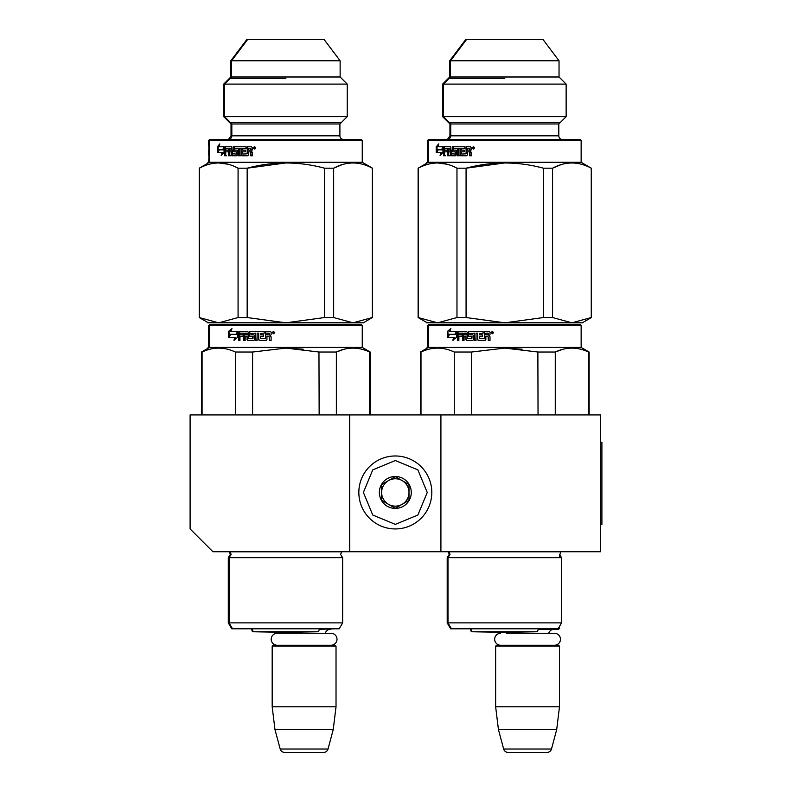 <?xml version="1.0" encoding="UTF-8"?>
<svg xmlns="http://www.w3.org/2000/svg" width="792" height="792" viewBox="0 0 792 792"><rect width="100%" height="100%" fill="white"/><g stroke="black" fill="none" stroke-linecap="round" stroke-linejoin="round"><path stroke-width="1.19" d="M349.708 551.737L349.708 414.929L190.1 414.929L190.1 528.937L212.9 551.737L440.916 551.737L440.916 414.929L600.534 414.929L600.534 551.737L440.916 551.737M349.708 414.929L440.916 414.929M319.374 629.264L335.57 628.808M282.932 633.283A5.475 5.475 122.1 0 0 282.536 632.264L252.371 631.749L318.582 631.749L319.433 628.808M325.284 633.283A5.475 5.475 -122.2 0 1 330.561 629.264M272.181 646.143L336.026 646.143L335.115 645.232L273.091 645.232L272.181 646.143L272.181 706.791L274.982 729.6L280.19 749.024A4.564 4.564 34.1 0 0 284.595 752.4L323.621 752.4A4.564 4.564 -34.1 0 0 328.027 749.024L280.19 749.024M336.026 646.143L336.026 706.791L272.181 706.791M336.026 706.791L333.234 729.6L274.982 729.6M333.234 729.6L328.027 749.024M323.621 752.4L284.595 752.4M448.906 551.737L450.044 554.39L447.985 557.667L447.985 622.878L561.548 622.878L561.548 557.667L447.203 557.667L449.262 554.39L448.193 551.806L560.558 551.806L559.489 556.647M559.489 626.442L559.489 628.353L558.39 628.353M538.273 629.264L558.578 629.264L559.489 628.353M554.499 645.232A5.97 5.97 0 0 0 560.469 639.253A5.97 5.97 0 0 0 554.499 633.283L506.395 633.283A5.475 5.475 122.1 0 0 506.019 632.303M554.499 633.283L548.747 633.283A5.475 5.475 -122.2 0 1 554.024 629.264M495.643 646.143L559.489 646.143L558.578 645.232L496.554 645.232L495.643 646.143L495.643 706.791L498.445 729.6L503.653 749.024A4.564 4.564 34.1 0 0 508.058 752.4L547.084 752.4A4.564 4.564 -34.1 0 0 551.489 749.024L503.653 749.024M559.489 646.143L559.489 706.791L495.643 706.791M559.489 706.791L556.697 729.6L498.445 729.6M556.697 729.6L551.489 749.024M547.084 752.4L508.058 752.4M395.317 528.937A36.482 36.482 0 0 0 431.798 492.456A36.482 36.482 0 0 0 395.317 455.974A36.482 36.482 0 0 0 358.835 492.456A36.482 36.482 0 0 0 395.317 528.937M395.317 524.373L417.889 515.028L427.235 492.456L417.889 469.884L395.317 460.528L372.745 469.884L363.389 492.456L372.745 515.028L395.317 524.373M395.317 508.414A15.959 15.959 0 0 0 411.276 492.456A15.959 15.959 0 0 0 395.317 476.497A15.959 15.959 0 0 0 379.358 492.456A15.959 15.959 0 0 0 395.317 508.414M395.317 508.256L408.999 500.356L408.999 484.555L395.317 476.655L381.635 484.555L381.635 500.356L395.317 508.256M388.476 480.605A13.682 13.682 0 0 1 402.158 480.605A13.682 13.682 0 0 0 381.635 492.456A13.682 13.682 0 0 0 402.158 504.306A13.682 13.682 0 0 0 402.158 480.605A13.682 13.682 0 0 1 408.999 492.456M402.158 504.306A13.682 13.682 0 0 1 381.635 492.456M500.643 645.232A5.97 5.97 0 0 1 494.663 639.253A5.97 5.97 0 0 1 500.643 633.283M331.036 645.232A5.97 5.97 0 0 0 337.006 639.253A5.97 5.97 0 0 0 331.036 633.283L277.18 633.283A5.97 5.97 0 0 0 271.201 639.253A5.97 5.97 0 0 0 277.18 645.232M280.229 628.808L288.714 628.808M361.34 324.631L285.863 324.631L361.34 324.631L362.251 325.542L362.251 347.431L370.23 352.034L370.23 414.929M362.251 347.431L208.692 347.431L208.692 325.542L209.603 324.631L241.253 324.631M285.863 324.631L210.385 324.631L285.863 324.631M278.616 324.631L217.453 324.631L278.616 324.631M289.743 324.631L354.272 324.631L289.743 324.631M241.362 324.631L210.385 324.631L209.474 325.542L362.251 325.542M340.59 554.39L342.639 557.667L340.59 554.39L341.659 551.806L230.066 551.806L231.135 554.39L229.086 557.667L229.086 622.878L342.639 622.878L342.639 557.667L228.304 557.667L230.353 554.39L229.215 551.737M342.639 622.878L339.224 628.808L231.729 628.808L228.304 622.878L229.086 622.878L232.511 628.808M202.089 414.929L202.089 352.034L201.495 352.034L201.495 414.929L201.495 352.034L209.474 347.431L209.474 325.542M235.363 414.929L235.363 352.034C224.275 346.817 213.177 346.817 202.089 352.034M252.589 414.929L252.589 352.034L235.363 352.034M369.646 414.929L369.646 352.034L370.23 352.034M319.146 414.929L318.958 351.995M303.148 349.193L285.863 348.094L319.146 352.034L336.362 352.034C347.46 346.817 358.548 346.817 369.646 352.034M343.52 349.411L336.362 352.034L336.362 414.929M252.589 352.034L285.863 348.094M236.382 334.57L237.778 331.472L237.778 337.263L233.897 340.174L235.125 337.352L228.621 337.352L229.759 334.57L236.966 334.57L237.778 332.749M229.304 337.352L230.422 334.57M235.729 337.352L235.125 337.352L235.729 337.352L234.511 340.174M228.363 331.511L228.363 337.352L229.621 334.254L236.234 334.254L237.481 331.472L230.769 331.472L231.977 328.601L228.363 331.511L231.65 329.373M230.294 334.254L229.056 337.352L229.056 336.293M229.056 335.65L229.056 331.511M265.548 338.768L265.567 331.472L270.379 331.472L271.112 332.175L271.112 334.709L270.022 335.758L271.112 336.808L271.112 340.451L269.369 340.451L269.369 337.243L268.646 336.531L266.944 336.531L266.944 339.748L266.231 340.451L259.37 340.451L258.707 339.748L258.707 333.155L257.113 333.155L257.113 340.451L255.549 340.451L255.549 333.155L250.876 333.432L251.123 334.848L253.915 334.848L254.559 335.551L254.559 339.748L253.915 340.451L247.668 340.451L247.064 336.531L245.154 336.531L245.154 340.451L243.728 340.451L243.728 333.155L240.174 333.155L239.956 334.848L243.164 334.848L243.164 336.531L239.956 336.531L239.956 340.451L238.6 340.451L238.6 332.175L239.164 331.472L247.668 331.472L248.282 332.175L248.282 338.491L252.737 338.768L252.737 336.531L249.965 336.531L249.341 335.828L249.341 332.175L249.965 331.472L264.211 331.472L264.211 333.155L260.4 333.432L260.4 334.848L263.409 334.848L263.409 336.531L260.4 336.531L260.4 338.491L265.548 338.768L265.815 331.472M250.391 336.531L249.777 335.828L249.777 332.175L250.391 331.472M252.985 338.491L253.133 336.531M243.728 333.155L244.233 333.155L244.233 340.451M247.064 336.531L247.064 339.748M255.549 333.155L255.905 340.451M258.707 333.155L258.707 339.748M274.705 332.61L273.497 333.749L272.3 332.61L273.497 331.472L274.705 332.61M273.567 333.749L272.458 332.61L273.567 331.472M269.567 340.451L269.567 337.243L268.854 336.531M247.064 333.432L247.064 334.848L245.154 334.848L245.381 333.155L246.827 333.155M269.092 333.155L266.944 333.155L266.944 334.848L269.369 334.848L269.092 333.155M269.369 334.848L269.29 333.155M247.52 334.848L247.52 333.432M245.867 333.155L247.292 333.155M239.164 340.451L239.164 332.175L239.728 331.472M248.124 340.451L247.52 339.748M259.687 340.451L259.024 339.748M273.002 333.402L273.24 332.699L274.052 333.402L273.913 331.798L273.002 331.798L273.002 333.402M372.359 317.543L363.389 322.809L353.004 322.809L372.359 317.543L372.359 168.201C359.449 161.251 346.559 161.251 333.66 168.201L324.562 168.201L324.562 317.543L285.863 322.809L247.163 317.543L247.163 168.201C272.963 161.251 298.762 161.251 324.562 168.201M333.66 168.201L333.66 317.543L353.004 322.809L218.721 322.809L199.218 317.543L199.218 168.201L209.474 162.281L209.474 140.382L362.251 140.382L361.34 139.471L210.385 139.471L352.519 139.471M255.163 147.104L254.331 147.104M255.291 147.233L255.291 148.609M255.291 148.708L254.856 148.005M254.549 148.025L254.331 148.708L254.331 148.005M253.955 148.658L253.955 147.163M254.014 147.104L254.598 146.787M254.598 149.035L253.994 148.708M255.519 147.906L254.4 149.054L253.301 147.906L254.4 146.768L255.519 147.906M251.549 146.768L247.203 146.768L247.203 153.796L247.658 146.768L251.549 146.768L252.212 147.48L252.212 150.005L251.222 151.054L252.212 152.104L252.212 155.757L250.628 155.757L250.628 152.539L251.044 155.757L252.618 155.757M250.628 152.539L250.401 151.836L248.431 151.836L248.431 155.054L247.797 155.757L242.263 155.757L241.154 155.054L241.154 148.46L241.689 148.46L241.689 155.054M247.797 155.757L241.738 155.757L241.154 155.054M241.154 148.46L239.778 148.46L239.778 155.757L238.432 155.757L238.432 148.46L238.996 148.46L238.996 155.757L240.332 155.757M238.432 148.46L234.699 148.46L234.699 150.143L237.046 150.143L235.303 150.143M237.046 150.143L237.59 150.856L237.046 155.757L232.492 155.757L232.006 151.836L231.353 151.836L232.006 151.836M237.046 155.757L231.848 155.757L231.353 151.836L229.809 151.836L229.809 155.757L228.68 155.757L228.68 148.46L229.363 148.46L229.363 155.757L230.482 155.757M228.68 148.46L225.888 148.46L225.72 150.143L228.225 150.143L226.433 150.143M228.225 150.143L228.225 151.836L226.433 151.836M228.225 151.836L225.72 151.836L225.72 155.757L224.68 155.757L224.68 147.48L225.413 147.48L225.413 155.757L226.433 155.757M224.68 147.48L225.116 146.768L231.848 146.768L225.839 146.768L225.413 147.48M231.848 146.768L232.353 153.796L236.64 154.064L236.046 154.064L236.848 153.796L236.64 151.836L233.739 151.836L233.224 151.124L234.363 151.836M236.254 153.796L236.254 152.104L236.848 152.104M233.224 151.124L233.739 146.768L245.995 146.768L234.363 146.768L233.848 151.124M245.995 146.768L245.995 148.46L243.372 148.46M245.995 148.46L242.857 148.46L242.629 150.143L245.273 150.143L243.144 150.143M245.273 150.143L245.273 151.836L243.144 151.836M245.273 151.836L242.629 151.836L242.857 154.064L247.203 153.796M231.165 148.46L229.997 148.46L229.809 150.143L232.006 150.143L231.353 150.143L231.165 148.46L231.818 148.46L230.66 148.46M250.628 150.143L250.797 148.46L248.431 148.46L248.431 150.143L251.044 150.143L250.797 148.46M231.818 148.46L232.006 150.143M251.044 152.539L250.401 151.836M219.75 146.768L223.839 146.768L222.899 149.549L218.968 149.549L218.127 152.658L217.483 152.658L222.839 152.658L222.314 154.291M222.899 149.549L218.166 149.549L217.315 152.658L217.315 146.817L218.127 146.817L218.127 149.668M218.127 150.312L218.127 152.658M219.394 145.282L218.127 146.817M217.315 146.817L219.8 143.897L218.958 146.768L223.839 146.768M224.057 148.965L223.75 149.876L218.255 149.876L217.483 152.658M219.057 149.876L218.295 152.658M222.077 152.658L221.176 155.48L224.057 152.559L224.057 146.768L223.007 149.876M343.55 139.471A3.653 3.653 -47.7 0 1 339.907 135.828L339.907 123.968L231.828 123.968L224.492 116.642L224.492 84.1L231.591 76.992L231.591 60.786L247.559 39.6L246.777 39.6L230.809 60.786L340.134 60.786L324.175 39.6L247.559 39.6M339.907 123.968L347.233 116.642L347.233 84.1L340.134 76.992L340.134 60.786M340.134 76.992L230.809 76.992L230.809 60.786M347.233 84.1L223.71 84.1L230.809 76.992M347.233 116.642L223.71 116.642L223.71 84.1M339.907 135.828L231.828 135.828L231.828 123.968L231.036 123.968L223.71 116.642M228.175 139.471A3.653 3.653 47.8 0 0 231.828 135.828A3.653 3.653 47.8 0 1 228.175 139.471L225.294 139.471M249.737 139.471L210.385 139.471L209.474 140.382L208.692 140.382L209.603 139.471L210.573 139.471M372.517 317.543L372.517 168.201L362.251 162.281L208.692 162.281L209.098 152.658M362.251 162.281L362.251 140.382M285.863 162.934L247.163 168.201L238.075 168.201L238.075 317.543L247.163 317.543M228.106 164.231L218.721 162.934M238.075 317.543L218.721 322.809L207.554 322.76M199.376 317.543L199.376 168.201C212.276 161.251 225.175 161.251 238.075 168.201M199.376 168.201L199.218 317.543L208.336 322.809M341.976 164.706L333.838 168.112M333.66 317.543L324.562 317.543M254.173 148.708L253.955 147.104L254.796 147.104L254.925 148.708L254.48 148.005L254.173 148.708M229.462 122.384L341.491 122.384M285.863 78.349L230.234 78.349M350.45 324.631L292.941 324.631M329.729 324.631L322.819 324.631M247.342 324.631L280.744 324.631M240.59 324.631C209.128 324.631 209.128 324.631 240.59 324.631M250.539 324.631L253.064 324.631M319.285 324.631L345.48 324.631M207.554 348.539L201.495 352.034M209.474 150.143L209.484 148.46M209.474 151.836L209.444 155.757M209.227 155.757L209.474 147.48M209.474 146.768L209.227 147.48M208.86 149.876L208.86 152.658L209.108 149.876M208.86 146.817L208.86 149.549M208.692 144.055L208.93 149.549M208.751 149.876L208.751 155.48L208.94 149.876M335.046 139.471L321.205 139.471M250.52 139.471L235.125 139.471M219.721 139.471L209.603 139.471M350.45 139.471L360.558 139.471L361.469 140.382L359.241 140.382M293.089 324.631L319.701 324.631L293.089 324.631M328.997 324.631C362.221 324.631 362.221 324.631 328.997 324.631M224.304 139.471L211.256 139.471M499.128 628.808L507.613 628.808M580.239 324.631L504.771 324.631L580.239 324.631L581.15 325.542L581.15 347.431L589.139 352.034L589.139 414.929M581.15 347.431L427.601 347.431L427.601 325.542L428.512 324.631L460.162 324.631M504.771 324.631L429.294 324.631L504.771 324.631M497.524 324.631L436.362 324.631L497.524 324.631M508.642 324.631L573.17 324.631L508.642 324.631M460.261 324.631L429.294 324.631L428.383 325.542L581.15 325.542M561.548 557.667L559.489 554.39L561.548 557.667L561.548 622.878L558.122 628.808L450.628 628.808L447.203 622.878L447.985 622.878L451.41 628.808M420.988 414.929L420.988 352.034L420.394 352.034L420.394 414.929M454.262 414.929L454.262 352.034C443.173 346.817 432.076 346.817 420.988 352.034M471.488 414.929L471.488 352.034L454.262 352.034M588.545 414.929L588.545 352.034L589.139 352.034M538.045 414.929L537.867 351.995M522.047 349.193L504.771 348.094L538.045 352.034L555.271 352.034C566.359 346.817 577.457 346.817 588.545 352.034M562.419 349.411L555.271 352.034L555.271 414.929M471.488 352.034L504.771 348.094M455.281 334.57L456.677 331.472L456.677 337.263L452.796 340.174L454.034 337.352L447.529 337.352L448.658 334.57L455.875 334.57L456.677 332.749M448.213 337.352L449.331 334.57M454.638 337.352L454.034 337.352L454.638 337.352L453.42 340.174M447.272 331.511L447.272 337.352L448.529 334.254L455.133 334.254L456.39 331.472L449.678 331.472L450.886 328.601L447.272 331.511L450.549 329.373M449.203 334.254L447.955 337.352L447.955 336.293M447.955 335.65L447.955 331.511M484.447 338.768L484.476 331.472L489.278 331.472L490.01 332.175L490.01 334.709L488.931 335.758L490.01 336.808L490.01 340.451L488.268 340.451L488.268 337.243L487.545 336.531L485.842 336.531L485.842 339.748L485.13 340.451L478.279 340.451L477.606 339.748L477.606 333.155L476.022 333.155L476.022 340.451L474.448 340.451L474.448 333.155L469.775 333.432L470.022 334.848L472.814 334.848L473.467 335.551L473.467 339.748L472.814 340.451L466.577 340.451L465.963 339.748L465.963 336.531L464.053 336.531L464.053 340.451L462.637 340.451L462.637 333.155L459.073 333.155L458.855 334.848L462.063 334.848L462.063 336.531L458.855 336.531L458.855 340.451L457.509 340.451L457.509 332.175L458.073 331.472L466.577 331.472L467.191 332.175L467.191 338.491L471.636 338.768L471.636 336.531L468.864 336.531L468.24 335.828L468.24 332.175L468.864 331.472L483.12 331.472L483.12 333.155L479.299 333.432L479.299 334.848L482.308 334.848L482.308 336.531L479.299 336.531L479.299 338.491L484.447 338.768L484.714 331.472M469.3 336.531L468.676 335.828L468.676 332.175L469.3 331.472M471.883 338.491L472.032 336.531M462.637 333.155L463.142 333.155L463.142 340.451M465.963 336.531L465.963 339.748M474.448 333.155L474.814 340.451M477.606 333.155L477.606 339.748M493.604 332.61L492.396 333.749L491.198 332.61L492.396 331.472L493.604 332.61M492.466 333.749L491.357 332.61L492.466 331.472M488.466 340.451L488.466 337.243L487.753 336.531M465.963 333.432L465.963 334.848L464.053 334.848L464.29 333.155L465.726 333.155M487.991 333.155L485.842 333.155L485.842 334.848L488.268 334.848L487.991 333.155M488.268 334.848L488.189 333.155M466.429 334.848L466.429 333.432M464.765 333.155L466.191 333.155M458.073 340.451L458.073 332.175L458.627 331.472M467.032 340.451L466.429 339.748M478.596 340.451L477.932 339.748M491.901 333.402L492.149 332.699L492.951 333.402L492.822 331.798L491.901 331.798L491.901 333.402M582.298 322.809L591.416 317.543L582.298 322.809L571.903 322.809L591.258 317.543L591.258 168.201C578.358 161.251 565.458 161.251 552.559 168.201L543.461 168.201L543.461 317.543L504.771 322.809L466.072 317.543L466.072 168.201C491.872 161.251 517.661 161.251 543.461 168.201M591.416 317.543L591.416 168.201L591.258 317.543M552.559 168.201L552.559 317.543L571.903 322.809L437.63 322.809L418.117 317.543L418.117 168.201L428.383 162.281L428.383 140.382L581.15 140.382L580.239 139.471L429.294 139.471L580.239 139.471L581.15 140.382L581.15 162.281L427.601 162.281L427.997 152.658M474.071 147.104L473.24 147.104M474.19 147.233L474.19 148.609M474.19 148.708L473.764 148.005M473.458 148.025L473.24 148.708L473.24 148.005M472.854 148.658L472.854 147.163M472.913 147.104L473.497 146.787M473.497 149.035L472.903 148.708M474.428 147.906L473.309 149.054L472.2 147.906L473.309 146.768L474.428 147.906M470.448 146.768L466.102 146.768L466.102 153.796L466.567 146.768L470.448 146.768L471.111 147.48L471.111 150.005L470.121 151.054L471.111 152.104L471.111 155.757L469.527 155.757L469.527 152.539L469.953 155.757L471.517 155.757M469.527 152.539L469.3 151.836L467.329 151.836L467.329 155.054L466.696 155.757L461.162 155.757L460.053 155.054L460.053 148.46L460.588 148.46L460.588 155.054M466.696 155.757L460.637 155.757L460.053 155.054M460.053 148.46L458.677 148.46L458.677 155.757L457.34 155.757L457.34 148.46L457.905 148.46L457.905 155.757L459.231 155.757M457.34 148.46L453.598 148.46L453.598 150.143L455.945 150.143L454.212 150.143M455.945 150.143L456.499 150.856L455.945 155.757L451.4 155.757L450.905 151.836L450.252 151.836L450.905 151.836M455.945 155.757L450.757 155.757L450.252 151.836L448.717 151.836L448.717 155.757L447.579 155.757L447.579 148.46L448.262 148.46L448.262 155.757L449.381 155.757M447.579 148.46L444.787 148.46L444.619 150.143L447.124 150.143L445.342 150.143M447.124 150.143L447.124 151.836L445.342 151.836M447.124 151.836L444.619 151.836L444.619 155.757L443.589 155.757L443.589 147.48L444.312 147.48L444.312 155.757L445.342 155.757M443.589 147.48L444.015 146.768L450.757 146.768L444.738 146.768L444.312 147.48M450.757 146.768L451.252 153.796L455.548 154.064L454.954 154.064L455.756 153.796L455.548 151.836L452.638 151.836L452.123 151.124L453.262 151.836M455.162 153.796L455.162 152.104L455.756 152.104M452.123 151.124L452.638 146.768L464.894 146.768L453.262 146.768L452.757 151.124M464.894 146.768L464.894 148.46L462.271 148.46M464.894 148.46L461.756 148.46L461.528 150.143L464.181 150.143L462.043 150.143M464.181 150.143L464.181 151.836L462.043 151.836M464.181 151.836L461.528 151.836L461.756 154.064L466.102 153.796M450.064 148.46L448.896 148.46L448.717 150.143L450.905 150.143L450.252 150.143L450.064 148.46L450.717 148.46L449.569 148.46M469.527 150.143L469.696 148.46L467.329 148.46L467.329 150.143L469.953 150.143L469.696 148.46M450.717 148.46L450.905 150.143M469.953 152.539L469.3 151.836M438.659 146.768L442.738 146.768L441.797 149.549L437.877 149.549L437.036 152.658L436.382 152.658L441.738 152.658L441.223 154.291M441.797 149.549L437.065 149.549L436.214 152.658L436.214 146.817L437.036 146.817L437.036 149.668M437.036 150.312L437.036 152.658M438.293 145.282L437.036 146.817M436.214 146.817L438.709 143.897L437.857 146.768L442.738 146.768M442.956 148.965L442.659 149.876L437.154 149.876L436.382 152.658M437.966 149.876L437.204 152.658M440.976 152.658L440.075 155.48L442.956 152.559L442.956 146.768L441.906 149.876M553.945 139.471L562.459 139.471A3.653 3.653 -47.7 0 1 558.806 135.828L558.806 123.968L450.727 123.968L443.401 116.642L443.401 84.1L450.5 76.992L450.5 60.786L466.458 39.6L465.676 39.6L449.717 60.786L559.033 60.786L543.074 39.6L466.458 39.6M558.806 123.968L566.141 116.642L566.141 84.1L559.033 76.992L559.033 60.786L543.074 39.6M559.033 60.786L559.033 76.992L449.717 76.992L449.717 60.786M566.141 84.1L442.609 84.1L449.717 76.992M566.141 116.642L442.609 116.642L442.609 84.1M540.114 139.471L562.459 139.471A3.653 3.653 -47.7 0 1 558.806 135.828L450.727 135.828L450.727 123.968L449.945 123.968L442.609 116.642M449.945 123.968L449.945 135.828L450.727 135.828A3.653 3.653 47.8 0 1 447.074 139.471L468.636 139.471M449.945 135.828C447.767 139.253 446.549 140.471 446.292 139.471L429.294 139.471L428.383 140.382L427.601 140.382L428.512 139.471L429.472 139.471M504.771 162.934L466.072 168.201L456.974 168.201L456.974 317.543L466.072 317.543M447.005 164.231L437.63 162.934M456.974 317.543L437.63 322.809L426.452 322.76M418.275 317.543L418.275 168.201C431.175 161.251 444.074 161.251 456.974 168.201M591.258 168.201L581.15 162.281L581.15 140.382M560.885 164.706L552.737 168.112M552.559 317.543L543.461 317.543M473.072 148.708L472.854 147.104L473.695 147.104L473.824 148.708L473.388 148.005L473.072 148.708M448.361 122.384L560.389 122.384M504.771 78.349L449.143 78.349M471.19 628.808L472.052 631.749L537.481 631.749L538.342 628.808M569.349 324.631L511.84 324.631M548.628 324.631L541.718 324.631M466.25 324.631L492.673 324.631M492.703 324.631L499.643 324.631M459.499 324.631C428.036 324.631 428.036 324.631 459.499 324.631M469.438 324.631L471.973 324.631M538.184 324.631L564.379 324.631M428.383 150.143L428.393 148.46M428.383 151.836L428.353 155.757M428.125 155.757L428.383 147.48M428.383 146.768L428.125 147.48M427.769 149.876L427.769 152.658L428.017 149.876M427.769 146.817L427.769 149.549M427.601 144.055L427.828 149.549M427.66 149.876L427.65 155.48L427.848 149.876M469.428 139.471L450.767 139.471M450.777 139.471L454.024 139.471M438.62 139.471L428.512 139.471M569.349 139.471L579.457 139.471L580.368 140.382L578.15 140.382M537.481 631.749L504.771 632.323L471.27 631.749L470.408 628.808M511.988 324.631L538.6 324.631L511.988 324.631M547.896 324.631C581.13 324.631 581.13 324.631 547.896 324.631M600.534 442.292L601.9 442.292L601.9 524.373L600.534 524.373M230.007 551.737L229.284 551.806M231.828 135.828L231.036 135.828L231.036 123.968M252.292 628.808L253.153 631.749L285.863 632.323L318.582 631.749M228.304 557.667L228.304 622.878M208.692 347.431L207.554 348.094M231.036 135.828C228.868 139.253 227.65 140.471 227.393 139.471M208.692 143.995L208.692 140.382M208.692 162.281L207.554 162.934M251.51 628.808L252.371 631.749M428.383 325.542L428.383 347.431L420.394 352.034M427.235 322.809L418.117 317.543M447.203 557.667L447.203 622.878M427.601 347.431L426.452 348.094M427.601 143.995L427.601 140.382M427.601 162.281L426.452 162.934M504.771 632.323L471.27 631.749"/></g></svg>
